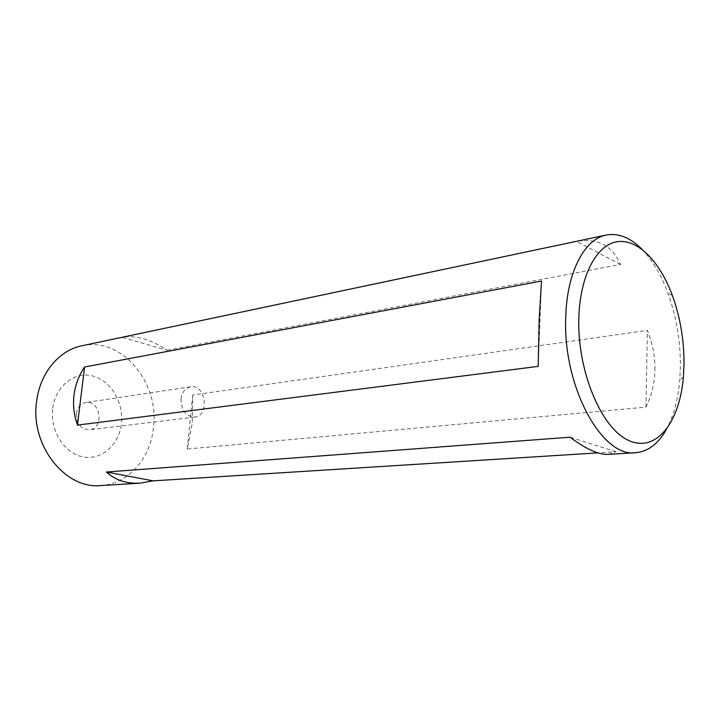 <?xml version="1.0" encoding="UTF-8"?>
<svg xmlns="http://www.w3.org/2000/svg" width="720" height="720" viewBox="0 0 720 720"><rect width="100%" height="100%" fill="white"/><g stroke="black" fill="none" stroke-linecap="round" stroke-linejoin="round"><path stroke-width="0.54" stroke-dasharray="3.6 2.7" d="M181.026 398.88C182.07 392.013 185.274 387.981 190.62 386.784C205.713 383.85 210.051 415.89 194.733 417.078C185.805 416.439 181.233 410.373 181.026 398.88M52.749 408.213C55.467 385.956 74.646 371.133 92.745 376.002C110.898 380.547 123.939 402.642 121.419 423.693C119.169 444.789 101.565 460.593 82.989 456.876C64.377 453.483 49.752 430.407 52.749 408.213M81.945 345.762C121.527 336.375 159.687 382.59 153.486 427.608C150.525 458.352 128.268 484.182 100.899 485.559M167.184 350.253L620.451 264.465C612.324 245.565 597.636 237.861 576.378 241.353L122.022 337.302C135.729 334.998 150.786 339.318 167.184 350.253L122.022 337.302M641.88 249.201C652.392 260.055 661.068 274.671 667.899 293.04C676.377 316.494 680.544 341.073 680.382 366.759L679.734 380.367C678.042 399.897 673.578 416.295 666.333 429.552M654.948 369.702C655.119 356.418 652.599 343.314 647.388 330.372L192.744 395.001L192.258 423.126L187.245 449.01L645.975 407.124C651.708 395.451 654.696 382.977 654.948 369.702M76.374 413.541C77.454 407.331 80.604 403.668 85.824 402.534C100.548 399.717 104.463 428.598 89.523 429.804C80.838 429.309 76.455 423.882 76.374 413.541M608.22 454.383L616.023 451.737L597.852 452.88M620.451 264.465L576.378 241.353M616.023 451.737L570.096 437.193M645.975 407.124L647.388 330.372M187.245 449.01L192.744 395.001M538.218 366.372L541.494 281.043M672.399 295.542L667.899 293.04M683.406 376.758L679.734 380.367M190.62 386.784L85.824 402.534M194.733 417.078L89.523 429.804"/><path stroke-width="1.08" d="M597.852 452.88L153.144 480.861L139.896 483.165L100.899 485.559C65.133 489.501 29.772 445.023 36.675 400.995C40.14 372.708 59.337 350.181 81.945 345.762L606.213 235.044C618.417 232.839 630.306 237.555 641.88 249.201M666.333 429.552C658.269 443.862 648.072 451.566 635.715 452.691C601.794 458.01 562.275 385.524 565.785 316.224C567.054 271.818 584.622 238.959 606.213 235.044M74.016 395.01C75.312 384.921 78.831 375.588 84.582 366.993L541.494 281.043L539.118 320.49L538.218 366.372L77.463 425.115C73.953 415.152 72.801 405.117 74.016 395.01M578.853 317.205C580.167 275.121 596.817 244.548 617.328 241.695C637.893 238.77 659.889 261.549 672.399 295.542C680.265 317.358 684.126 340.209 684 364.113L683.406 376.758C679.824 422.316 656.19 453.132 628.74 440.496C601.272 428.553 576.918 370.539 578.853 317.205M139.896 483.165C126.504 483.84 115.326 480.132 106.38 472.023L570.096 437.193C585.756 449.046 598.464 454.779 608.22 454.383L635.715 452.691M153.144 480.861L106.38 472.023M77.463 425.115L84.582 366.993"/></g></svg>
